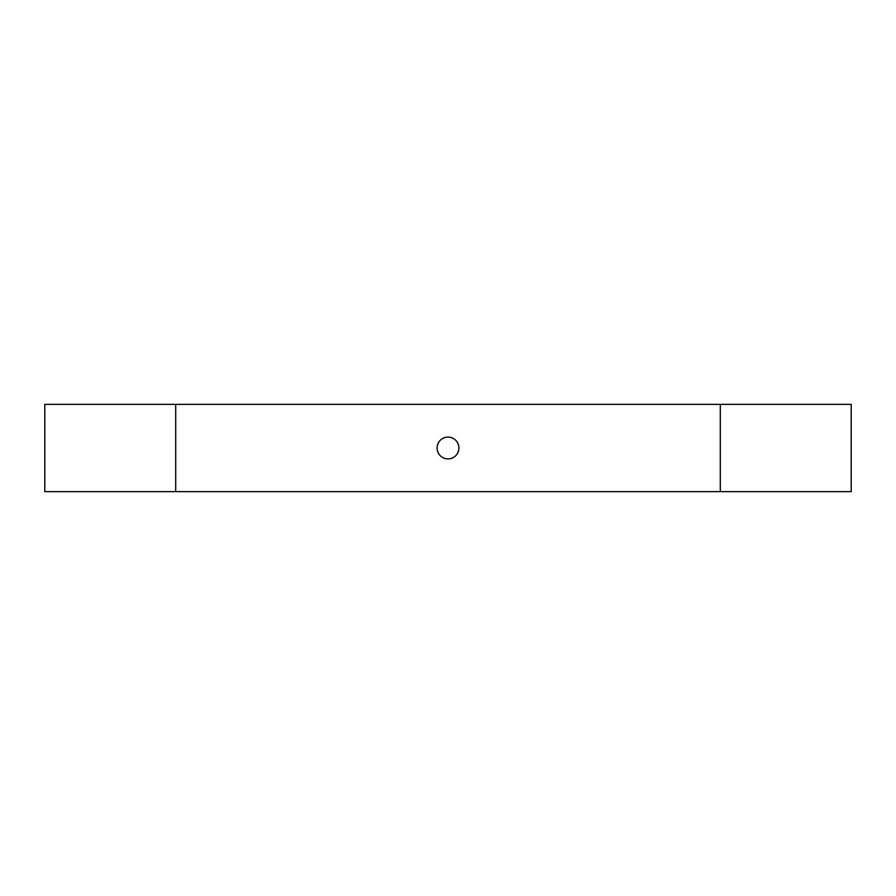 <?xml version="1.0" encoding="UTF-8"?>
<svg xmlns="http://www.w3.org/2000/svg" width="896" height="896" viewBox="0 0 896 896"><rect width="100%" height="100%" fill="white"/><g stroke="black" fill="none" stroke-linecap="round" stroke-linejoin="round"><path stroke-width="1.34" d="M437.091 448A10.909 10.909 0 0 0 448 458.909A10.909 10.909 0 0 0 458.909 448A10.909 10.909 0 0 0 448 437.091A10.909 10.909 0 0 0 437.091 448M720.294 404.365L851.2 404.365L851.2 491.635L44.8 491.635L44.8 404.365L720.294 404.365L720.294 491.635M175.706 404.365L175.706 491.635"/></g></svg>
